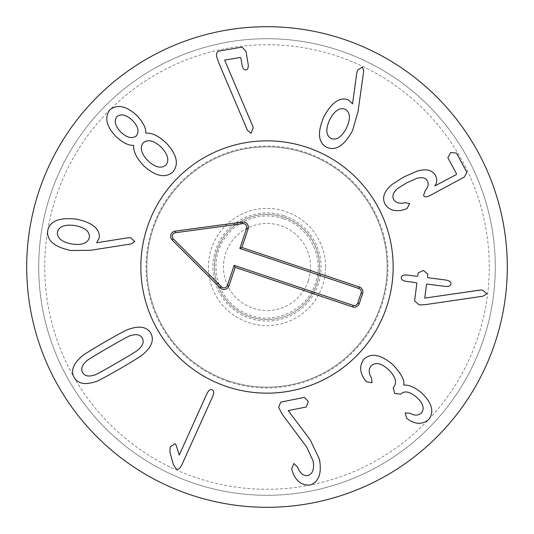 <?xml version="1.0" encoding="UTF-8"?>
<svg xmlns="http://www.w3.org/2000/svg" width="534" height="534" viewBox="0 0 534 534"><rect width="100%" height="100%" fill="white"/><g stroke="black" fill="none" stroke-linecap="round" stroke-linejoin="round"><path stroke-width="0.4" stroke-dasharray="2.67 2" d="M345.284 109.296C339.677 107.2 334.491 110.678 329.725 119.729C325.493 129.068 325.92 135.322 331.007 138.486C336.6 140.549 341.773 137.031 346.526 127.946C350.765 118.641 350.351 112.42 345.284 109.296M352.5 130.676L358.02 111.633L363.721 71.029L362.419 67.064L357.613 70.081L356.752 73.171L352.56 103.876L348.475 99.938C340.131 96.627 331.988 102.114 324.045 116.392C317.196 132.292 318.077 142.591 326.695 147.297C335.752 151.175 344.35 145.635 352.5 130.676M404.825 209.462L406.921 208.614L409.711 203.621L405.072 202.72C399.532 204.001 395.727 202.907 393.665 199.422C391.936 195.978 393.204 192.367 397.463 188.595L406.734 182.848L416.533 178.423C422.127 176.894 425.738 177.749 427.36 180.999C428.895 183.916 428.188 187.094 425.231 190.545L423.555 195.504C424.563 197.2 426.633 197.246 429.77 195.651L464.173 177.134L466.93 172.435L456.49 153.044L450.669 152.584L447.852 157.69L456.597 173.937L456.136 174.658L434.763 185.979C437.066 183.135 437.346 179.678 435.597 175.619C432.44 169.986 426.286 168.484 417.127 171.114L403.624 177.068L391.769 184.677C384.1 191.352 381.85 197.82 385.027 204.068C389.239 210.429 395.834 212.225 404.825 209.462M414.591 300.902L419.263 304.941L425.678 304.594L482.91 296.216L486.921 293.713L482.282 290.015L424.757 298.106L426.519 284.422L427.313 284.101L445.036 286.391C448.66 286.685 450.636 285.877 450.963 283.968C451.143 281.952 449.441 280.644 445.857 280.043L428.134 277.753L427.454 277.166L427.834 274.196L423.375 270.438L418.189 272.954L417.802 276.005L417.001 276.318L407.195 275.057C403.631 274.736 401.655 275.571 401.254 277.56C401.147 279.502 402.85 280.784 406.374 281.405L416.186 282.666L416.874 283.174L414.591 300.902M364.929 379.928L366.464 381.697L372.085 382.731L371.51 377.992C368.54 373.253 368.453 369.161 371.25 365.71C375.649 361.885 381.396 363.193 388.505 369.628C395.634 376.69 397.309 382.611 393.538 387.39L393.198 387.757L394.633 393.411L400.66 394.139C404.585 390.374 410.052 391.535 417.067 397.616C423.282 403.637 424.717 408.757 421.373 412.996C418.276 415.712 414.457 415.786 409.912 413.223L405.199 412.916L406.621 418.215L408.737 419.851C416.193 424.563 422.855 424.45 428.722 419.497C434.416 412.008 432.146 403.223 421.913 393.157C414.945 387.304 408.951 384.634 403.931 385.141L403.744 384.974C404.759 380.268 401.188 373.573 393.044 364.882C381.056 354.543 371.397 352.587 364.081 359.022C359.282 365.343 359.569 372.311 364.929 379.928M278.635 407.282L281.905 413.83L306.616 446.931L313.037 460.729C314.539 469.019 312.764 473.958 307.711 475.534C303.305 476.114 299.901 473.264 297.511 466.99L293.84 463.485L291.631 468.939L292.171 470.774C295.315 480.62 301.196 485.399 309.807 485.119C318.738 482.162 321.955 473.578 319.459 459.353L310.314 439.996L288.206 410.613L306.302 406.975L308.345 401.561L304.367 397.363L280.737 402.115L278.635 407.282M206.925 393.658L179.217 455.108L176.22 445.369L174.965 443.707L170.186 447.025L169.865 451.984L173.383 464.607L176.207 469.066C178.182 469.867 180.051 468.492 181.807 464.94L212.759 396.288C214.141 392.897 213.927 390.734 212.131 389.8C210.316 389.106 208.58 390.394 206.925 393.658M108.035 347.814C93.27 356.365 85.954 360.924 86.087 361.491C81.822 365.463 80.674 369.174 82.636 372.612C84.646 376.029 88.437 376.877 94.004 375.155C94.431 375.556 102.021 371.47 116.786 362.913C131.631 354.316 138.974 349.743 138.807 349.196C143.072 345.224 144.22 341.513 142.258 338.069C140.248 334.658 136.457 333.81 130.89 335.532C130.496 335.118 122.88 339.21 108.035 347.814M129.595 328.984C128.447 328.837 120.15 333.196 104.704 342.06C89.405 351.012 81.522 356.024 81.048 357.106C72.964 364.321 70.668 371.13 74.153 377.531C77.971 383.739 85.019 385.127 95.299 381.703C96.474 381.83 104.751 377.485 120.123 368.667C135.496 359.676 143.399 354.643 143.846 353.581C151.93 346.366 154.233 339.557 150.748 333.156C146.923 326.948 139.875 325.553 129.595 328.984M253.236 127.773L224.754 60.429L224.701 60.095L240.353 57.458L240.901 58.206L242.036 64.928C242.716 68.439 244.031 70.094 245.994 69.907C247.916 69.44 248.617 67.444 248.103 63.9L246 51.444L242.149 47.119L219.287 50.984C217.024 51.558 216.177 53.527 216.744 56.891L218.9 63.186L247.422 130.276L251.047 133.286L253.236 127.773M132.385 120.37C126.264 114.73 121.111 113.475 116.913 116.612C113.809 120.831 115.104 125.984 120.791 132.052C126.845 137.785 132.025 139.06 136.324 135.87C139.481 131.551 138.166 126.384 132.385 120.37M143.286 142.778C139.581 147.538 141.089 153.485 147.818 160.627C155.094 167.382 161.094 168.884 165.82 165.146C169.525 160.387 167.976 154.399 161.168 147.177C153.972 140.502 148.011 139.04 143.286 142.778M166.147 142.865C158.578 135.903 151.843 132.659 145.949 133.133L145.775 132.953C146.009 128.073 143.145 122.386 137.185 115.885C126.772 106.006 117.694 103.943 109.951 109.704C104.203 117.54 106.339 126.598 116.345 136.891C122.887 142.798 128.601 145.615 133.48 145.341L133.654 145.522C133.226 151.416 136.524 158.124 143.553 165.64C155.327 176.353 165.073 178.489 172.782 172.055C179.164 164.285 176.948 154.56 166.147 142.865M74.967 225.555C64.794 224.227 58.94 226.456 57.392 232.243C57.051 238.191 61.917 242.116 71.997 244.018C82.109 245.366 87.91 243.157 89.398 237.39C89.792 231.422 84.986 227.477 74.967 225.555M130.583 237.784L127.372 237.857L96.694 242.77L99.277 237.717C99.985 228.766 92.395 222.578 76.502 219.154C59.301 217.225 49.702 221.069 47.706 230.681C46.665 240.48 54.441 247.088 71.035 250.513L90.86 250.252L131.371 243.884L134.868 241.501L130.583 237.784M214.434 267A52.566 52.566 0 0 1 267 214.434A52.566 52.566 0 0 1 319.566 267A52.566 52.566 0 0 1 267 319.566A52.566 52.566 0 0 1 214.434 267A52.566 52.566 0 0 0 267 319.566A52.566 52.566 0 0 0 319.566 267A52.566 52.566 0 0 0 267 214.434A52.566 52.566 0 0 0 214.434 267M325.573 267A58.573 58.573 0 0 0 237.717 216.277A58.573 58.573 0 0 0 237.71 317.723A58.573 58.573 0 0 0 325.573 267M140.843 267A126.157 126.157 0 0 0 330.079 376.256A126.157 126.157 0 0 0 330.079 157.744A126.157 126.157 0 0 0 140.843 267A126.157 126.157 0 0 1 330.079 157.744A126.157 126.157 0 0 1 330.079 376.256A126.157 126.157 0 0 1 140.843 267M387.15 267A120.15 120.15 0 0 0 267 146.85A120.15 120.15 0 0 0 146.85 267A120.15 120.15 0 0 0 267 387.15A120.15 120.15 0 0 0 387.15 267A120.15 120.15 0 0 1 206.925 371.05A120.15 120.15 0 0 1 206.925 162.95A120.15 120.15 0 0 1 387.15 267M489.277 267A222.278 222.278 0 0 0 155.861 74.5A222.278 222.278 0 0 0 155.861 459.5A222.278 222.278 0 0 0 489.277 267M495.285 267A228.285 228.285 0 0 1 267 495.285A228.285 228.285 0 0 1 38.715 267A228.285 228.285 0 0 1 267 38.715A228.285 228.285 0 0 1 495.285 267M38.715 267A228.285 228.285 0 0 1 381.142 69.3A228.285 228.285 0 0 1 381.142 464.7A228.285 228.285 0 0 1 38.715 267M507.3 267A240.3 240.3 0 0 0 267 26.7A240.3 240.3 0 0 0 26.7 267A240.3 240.3 0 0 0 267 507.3A240.3 240.3 0 0 0 507.3 267M308.278 280.897A43.554 43.554 0 0 0 258.396 224.307A43.554 43.554 0 0 0 234.326 295.803A43.554 43.554 0 0 0 308.278 280.897M316.822 283.768A52.566 52.566 0 0 0 256.614 215.469A52.566 52.566 0 0 0 227.571 301.757A52.566 52.566 0 0 0 316.822 283.768A52.566 52.566 0 0 0 283.768 217.178A52.566 52.566 0 0 0 217.178 250.232A52.566 52.566 0 0 0 250.232 316.822A52.566 52.566 0 0 0 316.822 283.768M228.412 381.636A120.958 120.958 0 0 0 385.568 243.097A120.958 120.958 0 0 0 187.013 176.267A120.958 120.958 0 0 0 228.412 381.636M226.756 386.563A126.157 126.157 0 0 1 183.576 172.362A126.157 126.157 0 0 1 390.668 242.069A126.157 126.157 0 0 1 226.756 386.563M284.248 215.756A54.067 54.067 0 0 1 302.751 307.557A54.067 54.067 0 0 1 214.001 277.687A54.067 54.067 0 0 1 284.248 215.756M283.287 218.606C269.944 214.328 256.941 215.215 244.298 221.263C235.988 225.435 229.28 231.409 224.173 239.185C207.252 263.576 217.665 300.876 244.772 312.971C272.14 327.335 309.313 310.321 316.322 280.216C323.511 257.061 309.894 227.31 283.287 218.606"/><path stroke-width="0.8" d="M345.284 109.296C339.677 107.2 334.491 110.678 329.725 119.729C325.493 129.068 325.92 135.322 331.007 138.486C336.6 140.549 341.773 137.031 346.526 127.946C350.765 118.641 350.351 112.42 345.284 109.296M358.02 111.633L352.5 130.676C344.35 145.635 335.752 151.175 326.695 147.297C318.077 142.591 317.196 132.292 324.045 116.392C331.988 102.114 340.131 96.627 348.475 99.938L352.56 103.876L356.752 73.171L357.613 70.081L362.419 67.064L363.721 71.029L358.02 111.633M406.921 208.614L404.825 209.462C395.834 212.225 389.239 210.429 385.027 204.068C381.85 197.82 384.1 191.352 391.769 184.677L403.624 177.068L417.127 171.114C426.286 168.484 432.44 169.986 435.597 175.619C437.346 179.678 437.066 183.135 434.763 185.979L456.136 174.658L456.597 173.937L447.852 157.69L450.669 152.584L456.49 153.044L466.93 172.435L464.173 177.134L429.77 195.651C426.633 197.246 424.563 197.2 423.555 195.504L425.231 190.545C428.188 187.094 428.895 183.916 427.36 180.999C425.738 177.749 422.127 176.894 416.533 178.423L406.734 182.848L397.463 188.595C393.204 192.367 391.936 195.978 393.665 199.422C395.727 202.907 399.532 204.001 405.072 202.72L409.711 203.621L406.921 208.614M419.263 304.941L414.591 300.902L416.874 283.174L416.186 282.666L406.374 281.405C402.85 280.784 401.147 279.502 401.254 277.56C401.655 275.571 403.631 274.736 407.195 275.057L417.001 276.318L417.802 276.005L418.189 272.954L423.375 270.438L427.834 274.196L427.454 277.166L428.134 277.753L445.857 280.043C449.441 280.644 451.143 281.952 450.963 283.968C450.636 285.877 448.66 286.685 445.036 286.391L427.313 284.101L426.519 284.422L424.757 298.106L479.759 290.109L482.282 290.015L486.921 293.713L482.91 296.216L425.678 304.594L419.263 304.941M366.464 381.697L364.929 379.928C359.569 372.311 359.282 365.343 364.081 359.022C371.397 352.587 381.056 354.543 393.044 364.882C401.188 373.573 404.759 380.268 403.744 384.974L403.931 385.141C408.951 384.634 414.945 387.304 421.913 393.157C432.146 403.223 434.416 412.008 428.722 419.497C422.855 424.45 416.193 424.563 408.737 419.851L406.621 418.215L405.199 412.916L409.912 413.223C414.457 415.786 418.276 415.712 421.373 412.996C424.717 408.757 423.282 403.637 417.067 397.616C410.052 391.535 404.585 390.374 400.66 394.139L394.633 393.411L393.198 387.757L393.538 387.39C397.309 382.611 395.634 376.69 388.505 369.628C381.396 363.193 375.649 361.885 371.25 365.71C368.453 369.161 368.54 373.253 371.51 377.992L372.085 382.731L366.464 381.697M281.905 413.83L278.635 407.282L280.737 402.115L304.367 397.363L308.345 401.561L306.302 406.975L288.206 410.613L310.314 439.996L319.459 459.353C321.955 473.578 318.738 482.162 309.807 485.119C301.196 485.399 295.315 480.62 292.171 470.774L291.631 468.939L293.84 463.485L297.511 466.99C299.901 473.264 303.305 476.114 307.711 475.534C312.764 473.958 314.539 469.019 313.037 460.729L306.616 446.931L281.905 413.83M179.217 455.108L206.925 393.658C208.58 390.394 210.316 389.106 212.131 389.8C213.927 390.734 214.141 392.897 212.759 396.288L181.807 464.94C180.051 468.492 178.182 469.867 176.207 469.066L173.383 464.607L169.865 451.984L170.186 447.025L174.965 443.707L176.22 445.369L179.217 455.108M108.035 347.814C93.27 356.365 85.954 360.924 86.087 361.491C81.822 365.463 80.674 369.174 82.636 372.612C84.646 376.029 88.437 376.877 94.004 375.155C94.431 375.556 102.021 371.47 116.786 362.913C131.631 354.316 138.974 349.743 138.807 349.196C143.072 345.224 144.22 341.513 142.258 338.069C140.248 334.658 136.457 333.81 130.89 335.532C130.496 335.118 122.88 339.21 108.035 347.814M104.704 342.06C120.15 333.196 128.447 328.837 129.595 328.984C139.875 325.553 146.923 326.948 150.748 333.156C154.233 339.557 151.93 346.366 143.846 353.581C143.399 354.643 135.496 359.676 120.123 368.667C104.751 377.485 96.474 381.83 95.299 381.703C85.019 385.127 77.971 383.739 74.153 377.531C70.668 371.13 72.964 364.321 81.048 357.106C81.522 356.024 89.405 351.012 104.704 342.06M252.535 125.617L253.236 127.773L251.047 133.286L247.422 130.276L218.9 63.186L216.744 56.891C216.177 53.527 217.024 51.558 219.287 50.984L242.149 47.119L246 51.444L248.103 63.9C248.617 67.444 247.916 69.44 245.994 69.907C244.031 70.094 242.716 68.439 242.036 64.928L240.901 58.206L240.353 57.458L224.701 60.095L224.754 60.429L252.535 125.617M132.385 120.37C126.264 114.73 121.111 113.475 116.913 116.612C113.809 120.831 115.104 125.984 120.791 132.052C126.845 137.785 132.025 139.06 136.324 135.87C139.481 131.551 138.166 126.384 132.385 120.37M143.286 142.778C139.581 147.538 141.089 153.485 147.818 160.627C155.094 167.382 161.094 168.884 165.82 165.146C169.525 160.387 167.976 154.399 161.168 147.177C153.972 140.502 148.011 139.04 143.286 142.778M145.949 133.133C151.843 132.659 158.578 135.903 166.147 142.865C176.948 154.56 179.164 164.285 172.782 172.055C165.073 178.489 155.327 176.353 143.553 165.64C136.524 158.124 133.226 151.416 133.654 145.522L133.48 145.341C128.601 145.615 122.887 142.798 116.345 136.891C106.339 126.598 104.203 117.54 109.951 109.704C117.694 103.943 126.772 106.006 137.185 115.885C143.145 122.386 146.009 128.073 145.775 132.953L145.949 133.133M74.967 225.555C64.794 224.227 58.94 226.456 57.392 232.243C57.051 238.191 61.917 242.116 71.997 244.018C82.109 245.366 87.91 243.157 89.398 237.39C89.792 231.422 84.986 227.477 74.967 225.555M127.372 237.857L130.583 237.784L134.868 241.501L131.371 243.884L90.86 250.252L71.035 250.513C54.441 247.088 46.665 240.48 47.706 230.681C49.702 221.069 59.301 217.225 76.502 219.154C92.395 222.578 99.985 228.766 99.277 237.717L96.694 242.77L127.372 237.857M507.3 267A240.3 240.3 0 0 1 146.85 475.106A240.3 240.3 0 0 1 146.85 58.894A240.3 240.3 0 0 1 507.3 267M140.843 267A126.157 126.157 0 0 1 330.079 157.744A126.157 126.157 0 0 1 330.079 376.256A126.157 126.157 0 0 1 140.843 267M227.424 285.37L234.166 265.345L353.121 305.381A3.645 3.645 0 0 0 357.74 303.092L361.097 293.126A3.645 3.645 0 0 0 358.801 288.507L239.846 248.464L246.588 228.439A3.645 3.645 0 0 0 242.643 223.659L175.412 232.724A3.645 3.645 0 0 0 173.33 238.918L221.396 286.791A3.645 3.645 0 0 0 227.424 285.37L228.952 285.884A5.253 5.253 0 0 1 220.255 287.933L172.195 240.06A5.253 5.253 0 0 1 175.199 231.129L242.429 222.064A5.253 5.253 0 0 1 248.116 228.952L241.889 247.456L359.315 286.978A5.253 5.253 0 0 1 362.619 293.64L359.269 303.606A5.253 5.253 0 0 1 352.607 306.91L235.18 267.38L228.952 285.884M235.18 267.38L234.166 265.345M241.889 247.456L239.846 248.464M226.756 386.563A126.157 126.157 0 0 1 183.576 172.362A126.157 126.157 0 0 1 390.668 242.069A126.157 126.157 0 0 1 226.756 386.563M352.607 306.91L353.121 305.381M359.269 303.606L357.74 303.092M362.619 293.64L361.097 293.126M359.315 286.978L358.801 288.507M248.116 228.952L246.588 228.439M242.429 222.064L242.643 223.659M175.199 231.129L175.412 232.724M172.195 240.06L173.33 238.918M220.255 287.933L221.396 286.791"/></g></svg>
